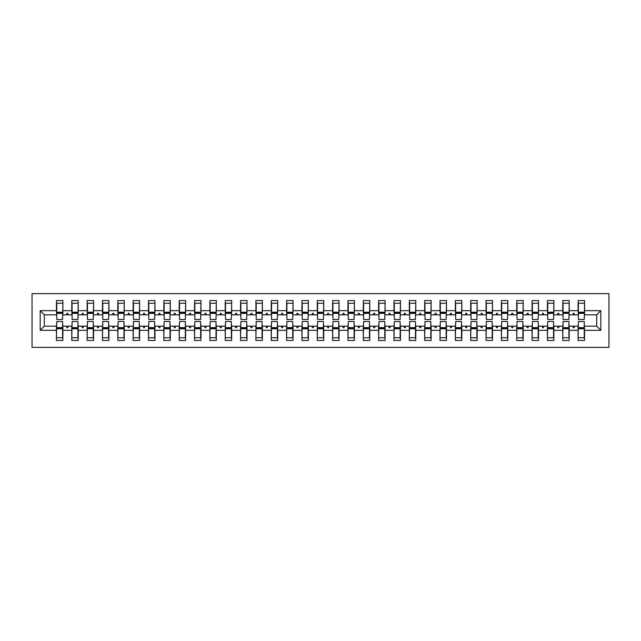 <?xml version="1.0" encoding="UTF-8"?>
<svg xmlns="http://www.w3.org/2000/svg" width="641" height="641" viewBox="0 0 641 641"><rect width="100%" height="100%" fill="white"/><g stroke="black" fill="none" stroke-linecap="round" stroke-linejoin="round"><path stroke-width="0.96" d="M32.05 347.35L608.95 347.35L608.95 293.65L32.05 293.65L32.05 347.35M578.414 323.873L578.11 326.181L569.208 326.181L568.904 323.873M600.817 330.323L596.675 326.181L596.675 314.819L600.817 310.677L600.817 330.323L584.552 330.323L584.552 340.443L578.11 340.443L578.11 326.181M596.675 314.819L584.552 314.819L584.552 300.557L578.11 300.557L578.11 310.677L569.208 310.677L568.904 317.127M578.414 317.127L578.11 310.677M563.07 323.873L562.766 326.181L553.872 326.181L553.56 323.873M578.11 330.323L569.208 330.323L569.208 340.443L562.766 340.443L562.766 326.181M569.208 310.677L569.208 300.557L562.766 300.557L562.766 310.677L553.872 310.677L553.56 317.127M563.07 317.127L562.766 310.677M547.735 323.873L547.422 326.181L538.528 326.181L538.216 323.873M562.766 330.323L553.872 330.323L553.872 340.443L547.422 340.443L547.422 326.181M553.872 310.677L553.872 300.557L547.422 300.557L547.422 310.677L538.528 310.677L538.216 317.127M547.735 317.127L547.422 310.677M532.391 323.873L532.078 326.181L523.184 326.181L522.872 323.873M547.422 330.323L538.528 330.323L538.528 340.443L532.078 340.443L532.078 326.181M538.528 310.677L538.528 300.557L532.078 300.557L532.078 310.677L523.184 310.677L522.872 317.127M532.391 317.127L532.078 310.677M517.047 323.873L516.734 326.181L507.84 326.181L507.536 323.873M532.078 330.323L523.184 330.323L523.184 340.443L516.734 340.443L516.734 326.181M523.184 310.677L523.184 300.557L516.734 300.557L516.734 310.677L507.84 310.677L507.536 317.127M517.047 317.127L516.734 310.677M501.703 323.873L501.398 326.181L492.496 326.181L492.192 323.873M516.734 330.323L507.84 330.323L507.84 340.443L501.398 340.443L501.398 326.181M507.84 310.677L507.84 300.557L501.398 300.557L501.398 310.677L492.496 310.677L492.192 317.127M501.703 317.127L501.398 310.677M486.359 323.873L486.054 326.181L477.152 326.181L476.848 323.873M501.398 330.323L492.496 330.323L492.496 340.443L486.054 340.443L486.054 326.181M492.496 310.677L492.496 300.557L486.054 300.557L486.054 310.677L477.152 310.677L476.848 317.127M486.359 317.127L486.054 310.677M471.015 323.873L470.71 326.181L461.808 326.181L461.504 323.873M486.054 330.323L477.152 330.323L477.152 340.443L470.71 340.443L470.71 326.181M477.152 310.677L477.152 300.557L470.71 300.557L470.71 310.677L461.808 310.677L461.504 317.127M471.015 317.127L470.71 310.677M455.671 323.873L455.366 326.181L446.465 326.181L446.16 323.873M470.71 330.323L461.808 330.323L461.808 340.443L455.366 340.443L455.366 326.181M461.808 310.677L461.808 300.557L455.366 300.557L455.366 310.677L446.465 310.677L446.16 317.127M455.671 317.127L455.366 310.677M440.327 323.873L440.022 326.181L431.121 326.181L430.816 323.873M455.366 330.323L446.465 330.323L446.465 340.443L440.022 340.443L440.022 326.181M446.465 310.677L446.465 300.557L440.022 300.557L440.022 310.677L431.121 310.677L430.816 317.127M440.327 317.127L440.022 310.677M424.983 323.873L424.679 326.181L415.777 326.181L415.472 323.873M440.022 330.323L431.121 330.323L431.121 340.443L424.679 340.443L424.679 326.181M431.121 310.677L431.121 300.557L424.679 300.557L424.679 310.677L415.777 310.677L415.472 317.127M424.983 317.127L424.679 310.677M409.647 323.873L409.335 326.181L400.441 326.181L400.128 323.873M424.679 330.323L415.777 330.323L415.777 340.443L409.335 340.443L409.335 326.181M415.777 310.677L415.777 300.557L409.335 300.557L409.335 310.677L400.441 310.677L400.128 317.127M409.647 317.127L409.335 310.677M394.303 323.873L393.991 326.181L385.097 326.181L384.784 323.873M409.335 330.323L400.441 330.323L400.441 340.443L393.991 340.443L393.991 326.181M400.441 310.677L400.441 300.557L393.991 300.557L393.991 310.677L385.097 310.677L384.784 317.127M394.303 317.127L393.991 310.677M378.959 323.873L378.647 326.181L369.753 326.181L369.448 323.873M393.991 330.323L385.097 330.323L385.097 340.443L378.647 340.443L378.647 326.181M385.097 310.677L385.097 300.557L378.647 300.557L378.647 310.677L369.753 310.677L369.448 317.127M378.959 317.127L378.647 310.677M363.615 323.873L363.311 326.181L354.409 326.181L354.104 323.873M378.647 330.323L369.753 330.323L369.753 340.443L363.311 340.443L363.311 326.181M369.753 310.677L369.753 300.557L363.311 300.557L363.311 310.677L354.409 310.677L354.104 317.127M363.615 317.127L363.311 310.677M348.271 323.873L347.967 326.181L339.065 326.181L338.76 323.873M363.311 330.323L354.409 330.323L354.409 340.443L347.967 340.443L347.967 326.181M354.409 310.677L354.409 300.557L347.967 300.557L347.967 310.677L339.065 310.677L338.76 317.127M348.271 317.127L347.967 310.677M332.927 323.873L332.623 326.181L323.721 326.181L323.417 323.873M347.967 330.323L339.065 330.323L339.065 340.443L332.623 340.443L332.623 326.181M339.065 310.677L339.065 300.557L332.623 300.557L332.623 310.677L323.721 310.677L323.417 317.127M332.927 317.127L332.623 310.677M317.583 323.873L317.279 326.181L308.377 326.181L308.073 323.873M332.623 330.323L323.721 330.323L323.721 340.443L317.279 340.443L317.279 326.181M323.721 310.677L323.721 300.557L317.279 300.557L317.279 310.677L308.377 310.677L308.073 317.127M317.583 317.127L317.279 310.677M302.24 323.873L301.935 326.181L293.033 326.181L292.729 323.873M317.279 330.323L308.377 330.323L308.377 340.443L301.935 340.443L301.935 326.181M308.377 310.677L308.377 300.557L301.935 300.557L301.935 310.677L293.033 310.677L292.729 317.127M302.24 317.127L301.935 310.677M286.896 323.873L286.591 326.181L277.689 326.181L277.385 323.873M301.935 330.323L293.033 330.323L293.033 340.443L286.591 340.443L286.591 326.181M293.033 310.677L293.033 300.557L286.591 300.557L286.591 310.677L277.689 310.677L277.385 317.127M286.896 317.127L286.591 310.677M271.552 323.873L271.247 326.181L262.353 326.181L262.041 323.873M286.591 330.323L277.689 330.323L277.689 340.443L271.247 340.443L271.247 326.181M277.689 310.677L277.689 300.557L271.247 300.557L271.247 310.677L262.353 310.677L262.041 317.127M271.552 317.127L271.247 310.677M256.216 323.873L255.903 326.181L247.009 326.181L246.697 323.873M271.247 330.323L262.353 330.323L262.353 340.443L255.903 340.443L255.903 326.181M262.353 310.677L262.353 300.557L255.903 300.557L255.903 310.677L247.009 310.677L246.697 317.127M256.216 317.127L255.903 310.677M240.872 323.873L240.559 326.181L231.665 326.181L231.353 323.873M255.903 330.323L247.009 330.323L247.009 340.443L240.559 340.443L240.559 326.181M247.009 310.677L247.009 300.557L240.559 300.557L240.559 310.677L231.665 310.677L231.353 317.127M240.872 317.127L240.559 310.677M225.528 323.873L225.223 326.181L216.321 326.181L216.017 323.873M240.559 330.323L231.665 330.323L231.665 340.443L225.223 340.443L225.223 326.181M231.665 310.677L231.665 300.557L225.223 300.557L225.223 310.677L216.321 310.677L216.017 317.127M225.528 317.127L225.223 310.677M210.184 323.873L209.879 326.181L200.978 326.181L200.673 323.873M225.223 330.323L216.321 330.323L216.321 340.443L209.879 340.443L209.879 326.181M216.321 310.677L216.321 300.557L209.879 300.557L209.879 310.677L200.978 310.677L200.673 317.127M210.184 317.127L209.879 310.677M194.84 323.873L194.535 326.181L185.634 326.181L185.329 323.873M209.879 330.323L200.978 330.323L200.978 340.443L194.535 340.443L194.535 326.181M200.978 310.677L200.978 300.557L194.535 300.557L194.535 310.677L185.634 310.677L185.329 317.127M194.84 317.127L194.535 310.677M179.496 323.873L179.192 326.181L170.29 326.181L169.985 323.873M194.535 330.323L185.634 330.323L185.634 340.443L179.192 340.443L179.192 326.181M185.634 310.677L185.634 300.557L179.192 300.557L179.192 310.677L170.29 310.677L169.985 317.127M179.496 317.127L179.192 310.677M164.152 323.873L163.848 326.181L154.946 326.181L154.641 323.873M179.192 330.323L170.29 330.323L170.29 340.443L163.848 340.443L163.848 326.181M170.29 310.677L170.29 300.557L163.848 300.557L163.848 310.677L154.946 310.677L154.641 317.127M164.152 317.127L163.848 310.677M148.808 323.873L148.504 326.181L139.602 326.181L139.297 323.873M163.848 330.323L154.946 330.323L154.946 340.443L148.504 340.443L148.504 326.181M154.946 310.677L154.946 300.557L148.504 300.557L148.504 310.677L139.602 310.677L139.297 317.127M148.808 317.127L148.504 310.677M133.464 323.873L133.16 326.181L124.266 326.181L123.953 323.873M148.504 330.323L139.602 330.323L139.602 340.443L133.16 340.443L133.16 326.181M139.602 310.677L139.602 300.557L133.16 300.557L133.16 310.677L124.266 310.677L123.953 317.127M133.464 317.127L133.16 310.677M118.128 323.873L117.816 326.181L108.922 326.181L108.609 323.873M133.16 330.323L124.266 330.323L124.266 340.443L117.816 340.443L117.816 326.181M124.266 310.677L124.266 300.557L117.816 300.557L117.816 310.677L108.922 310.677L108.609 317.127M118.128 317.127L117.816 310.677M102.784 323.873L102.472 326.181L93.578 326.181L93.266 323.873M117.816 330.323L108.922 330.323L108.922 340.443L102.472 340.443L102.472 326.181M108.922 310.677L108.922 300.557L102.472 300.557L102.472 310.677L93.578 310.677L93.266 317.127M102.784 317.127L102.472 310.677M87.44 323.873L87.128 326.181L78.234 326.181L77.93 323.873M102.472 330.323L93.578 330.323L93.578 340.443L87.128 340.443L87.128 326.181M93.578 310.677L93.578 300.557L87.128 300.557L87.128 310.677L78.234 310.677L77.93 317.127M87.44 317.127L87.128 310.677M72.096 323.873L71.792 326.181L62.89 326.181L62.89 340.443L56.448 340.443L56.448 326.181L44.325 326.181L40.183 330.323L40.183 310.677L44.325 314.819L44.325 326.181M87.128 330.323L78.234 330.323L78.234 340.443L71.792 340.443L71.792 326.181M78.234 310.677L78.234 300.557L71.792 300.557L71.792 310.677L62.89 310.677L62.89 300.557L56.448 300.557L56.448 310.677L40.183 310.677M72.096 317.127L71.792 310.677M56.753 323.873L56.448 326.181M56.753 317.127L56.448 310.677M584.247 323.873L584.552 330.323M584.552 314.819L584.247 317.127M569.208 330.323L569.208 326.181M553.872 330.323L553.872 326.181M538.528 330.323L538.528 326.181M523.184 330.323L523.184 326.181M507.84 330.323L507.84 326.181M492.496 330.323L492.496 326.181M477.152 330.323L477.152 326.181M461.808 330.323L461.808 326.181M446.465 330.323L446.465 326.181M431.121 330.323L431.121 326.181M415.777 330.323L415.777 326.181M400.441 330.323L400.441 326.181M385.097 330.323L385.097 326.181M369.753 330.323L369.753 326.181M354.409 330.323L354.409 326.181M339.065 330.323L339.065 326.181M323.721 330.323L323.721 326.181M308.377 330.323L308.377 326.181M293.033 330.323L293.033 326.181M277.689 330.323L277.689 326.181M262.353 330.323L262.353 326.181M247.009 330.323L247.009 326.181M231.665 330.323L231.665 326.181M216.321 330.323L216.321 326.181M200.978 330.323L200.978 326.181M185.634 330.323L185.634 326.181M170.29 330.323L170.29 326.181M154.946 330.323L154.946 326.181M139.602 330.323L139.602 326.181M124.266 330.323L124.266 326.181M108.922 330.323L108.922 326.181M93.578 330.323L93.578 326.181M78.234 330.323L78.234 326.181M600.817 310.677L584.552 310.677M71.792 330.323L62.89 330.323M56.448 330.323L40.183 330.323M572.717 314.819L574.6 314.819L574.048 313.289L573.278 313.289L572.717 314.819L569.208 314.819M578.11 314.819L574.6 314.819M572.717 326.181L573.278 327.711L574.048 327.711L574.6 326.181M557.374 314.819L559.256 314.819L558.704 313.289L557.934 313.289L557.374 314.819L553.872 314.819M562.766 314.819L559.256 314.819M557.374 326.181L557.934 327.711L558.704 327.711L559.256 326.181M542.03 314.819L543.921 314.819L543.36 313.289L542.59 313.289L542.03 314.819L538.528 314.819M547.422 314.819L543.921 314.819M542.03 326.181L542.59 327.711L543.36 327.711L543.921 326.181M526.686 314.819L528.577 314.819L528.016 313.289L527.247 313.289L526.686 314.819L523.184 314.819M532.078 314.819L528.577 314.819M526.686 326.181L527.247 327.711L528.016 327.711L528.577 326.181M511.35 314.819L513.233 314.819L512.672 313.289L511.903 313.289L511.35 314.819L507.84 314.819M516.734 314.819L513.233 314.819M511.35 326.181L511.903 327.711L512.672 327.711L513.233 326.181M496.006 314.819L497.889 314.819L497.328 313.289L496.559 313.289L496.006 314.819L492.496 314.819M501.398 314.819L497.889 314.819M496.006 326.181L496.559 327.711L497.328 327.711L497.889 326.181M480.662 314.819L482.545 314.819L481.984 313.289L481.223 313.289L480.662 314.819L477.152 314.819M486.054 314.819L482.545 314.819M480.662 326.181L481.223 327.711L481.984 327.711L482.545 326.181M465.318 314.819L467.201 314.819L466.64 313.289L465.879 313.289L465.318 314.819L461.808 314.819M470.71 314.819L467.201 314.819M465.318 326.181L465.879 327.711L466.64 327.711L467.201 326.181M449.974 314.819L451.857 314.819L451.296 313.289L450.535 313.289L449.974 314.819L446.465 314.819M455.366 314.819L451.857 314.819M449.974 326.181L450.535 327.711L451.296 327.711L451.857 326.181M434.63 314.819L436.513 314.819L435.96 313.289L435.191 313.289L434.63 314.819L431.121 314.819M440.022 314.819L436.513 314.819M434.63 326.181L435.191 327.711L435.96 327.711L436.513 326.181M419.286 314.819L421.169 314.819L420.616 313.289L419.847 313.289L419.286 314.819L415.777 314.819M424.679 314.819L421.169 314.819M419.286 326.181L419.847 327.711L420.616 327.711L421.169 326.181M403.942 314.819L405.825 314.819L405.272 313.289L404.503 313.289L403.942 314.819L400.441 314.819M409.335 314.819L405.825 314.819M403.942 326.181L404.503 327.711L405.272 327.711L405.825 326.181M388.598 314.819L390.489 314.819L389.928 313.289L389.159 313.289L388.598 314.819L385.097 314.819M393.991 314.819L390.489 314.819M388.598 326.181L389.159 327.711L389.928 327.711L390.489 326.181M373.262 314.819L375.145 314.819L374.584 313.289L373.815 313.289L373.262 314.819L369.753 314.819M378.647 314.819L375.145 314.819M373.262 326.181L373.815 327.711L374.584 327.711L375.145 326.181M357.918 314.819L359.801 314.819L359.24 313.289L358.471 313.289L357.918 314.819L354.409 314.819M363.311 314.819L359.801 314.819M357.918 326.181L358.471 327.711L359.24 327.711L359.801 326.181M342.574 314.819L344.457 314.819L343.897 313.289L343.127 313.289L342.574 314.819L339.065 314.819M347.967 314.819L344.457 314.819M342.574 326.181L343.127 327.711L343.897 327.711L344.457 326.181M327.231 314.819L329.113 314.819L328.553 313.289L327.791 313.289L327.231 314.819L323.721 314.819M332.623 314.819L329.113 314.819M327.231 326.181L327.791 327.711L328.553 327.711L329.113 326.181M311.887 314.819L313.77 314.819L313.209 313.289L312.447 313.289L311.887 314.819L308.377 314.819M317.279 314.819L313.77 314.819M311.887 326.181L312.447 327.711L313.209 327.711L313.77 326.181M296.543 314.819L298.426 314.819L297.873 313.289L297.103 313.289L296.543 314.819L293.033 314.819M301.935 314.819L298.426 314.819M296.543 326.181L297.103 327.711L297.873 327.711L298.426 326.181M281.199 314.819L283.082 314.819L282.529 313.289L281.76 313.289L281.199 314.819L277.689 314.819M286.591 314.819L283.082 314.819M281.199 326.181L281.76 327.711L282.529 327.711L283.082 326.181M265.855 314.819L267.738 314.819L267.185 313.289L266.416 313.289L265.855 314.819L262.353 314.819M271.247 314.819L267.738 314.819M265.855 326.181L266.416 327.711L267.185 327.711L267.738 326.181M250.511 314.819L252.402 314.819L251.841 313.289L251.072 313.289L250.511 314.819L247.009 314.819M255.903 314.819L252.402 314.819M250.511 326.181L251.072 327.711L251.841 327.711L252.402 326.181M235.175 314.819L237.058 314.819L236.497 313.289L235.728 313.289L235.175 314.819L231.665 314.819M240.559 314.819L237.058 314.819M235.175 326.181L235.728 327.711L236.497 327.711L237.058 326.181M219.831 314.819L221.714 314.819L221.153 313.289L220.384 313.289L219.831 314.819L216.321 314.819M225.223 314.819L221.714 314.819M219.831 326.181L220.384 327.711L221.153 327.711L221.714 326.181M204.487 314.819L206.37 314.819L205.809 313.289L205.04 313.289L204.487 314.819L200.978 314.819M209.879 314.819L206.37 314.819M204.487 326.181L205.04 327.711L205.809 327.711L206.37 326.181M189.143 314.819L191.026 314.819L190.465 313.289L189.704 313.289L189.143 314.819L185.634 314.819M194.535 314.819L191.026 314.819M189.143 326.181L189.704 327.711L190.465 327.711L191.026 326.181M173.799 314.819L175.682 314.819L175.121 313.289L174.36 313.289L173.799 314.819L170.29 314.819M179.192 314.819L175.682 314.819M173.799 326.181L174.36 327.711L175.121 327.711L175.682 326.181M158.455 314.819L160.338 314.819L159.777 313.289L159.016 313.289L158.455 314.819L154.946 314.819M163.848 314.819L160.338 314.819M158.455 326.181L159.016 327.711L159.777 327.711L160.338 326.181M143.111 314.819L144.994 314.819L144.441 313.289L143.672 313.289L143.111 314.819L139.602 314.819M148.504 314.819L144.994 314.819M143.111 326.181L143.672 327.711L144.441 327.711L144.994 326.181M127.767 314.819L129.65 314.819L129.097 313.289L128.328 313.289L127.767 314.819L124.266 314.819M133.16 314.819L129.65 314.819M127.767 326.181L128.328 327.711L129.097 327.711L129.65 326.181M112.423 314.819L114.314 314.819L113.753 313.289L112.984 313.289L112.423 314.819L108.922 314.819M117.816 314.819L114.314 314.819M112.423 326.181L112.984 327.711L113.753 327.711L114.314 326.181M97.079 314.819L98.97 314.819L98.41 313.289L97.64 313.289L97.079 314.819L93.578 314.819M102.472 314.819L98.97 314.819M97.079 326.181L97.64 327.711L98.41 327.711L98.97 326.181M81.744 314.819L83.626 314.819L83.066 313.289L82.296 313.289L81.744 314.819L78.234 314.819M87.128 314.819L83.626 314.819M81.744 326.181L82.296 327.711L83.066 327.711L83.626 326.181M66.4 314.819L68.283 314.819L67.722 313.289L66.952 313.289L66.4 314.819L62.89 314.819L62.89 310.677M71.792 314.819L68.283 314.819M66.4 326.181L66.952 327.711L67.722 327.711L68.283 326.181M62.586 323.873L62.89 326.181M62.89 314.819L62.586 317.127M56.448 314.819L44.325 314.819M596.675 326.181L584.552 326.181M56.753 313.369L56.753 303.241L62.89 303.241L62.586 319.506L56.753 319.506L56.753 313.369L62.586 313.369M62.586 327.631L62.586 337.759L56.448 337.759L56.753 321.494L62.586 321.494L62.586 327.631L56.753 327.631M72.096 313.369L72.096 303.241L78.234 303.241L77.93 319.506L72.096 319.506L72.096 313.369L77.93 313.369M77.93 327.631L77.93 337.759L71.792 337.759L72.096 321.494L77.93 321.494L77.93 327.631L72.096 327.631M87.44 313.369L87.44 303.241L93.578 303.241L93.266 319.506L87.44 319.506L87.44 313.369L93.266 313.369M93.266 327.631L93.266 337.759L87.128 337.759L87.44 321.494L93.266 321.494L93.266 327.631L87.44 327.631M102.784 313.369L102.784 303.241L108.922 303.241L108.609 319.506L102.784 319.506L102.784 313.369L108.609 313.369M108.609 327.631L108.609 337.759L102.472 337.759L102.784 321.494L108.609 321.494L108.609 327.631L102.784 327.631M118.128 313.369L118.128 303.241L124.266 303.241L123.953 319.506L118.128 319.506L118.128 313.369L123.953 313.369M123.953 327.631L123.953 337.759L117.816 337.759L118.128 321.494L123.953 321.494L123.953 327.631L118.128 327.631M133.464 313.369L133.464 303.241L139.602 303.241L139.297 319.506L133.464 319.506L133.464 313.369L139.297 313.369M139.297 327.631L139.297 337.759L133.16 337.759L133.464 321.494L139.297 321.494L139.297 327.631L133.464 327.631M148.808 313.369L148.808 303.241L154.946 303.241L154.641 319.506L148.808 319.506L148.808 313.369L154.641 313.369M154.641 327.631L154.641 337.759L148.504 337.759L148.808 321.494L154.641 321.494L154.641 327.631L148.808 327.631M164.152 313.369L164.152 303.241L170.29 303.241L169.985 319.506L164.152 319.506L164.152 313.369L169.985 313.369M169.985 327.631L169.985 337.759L163.848 337.759L164.152 321.494L169.985 321.494L169.985 327.631L164.152 327.631M179.496 313.369L179.496 303.241L185.634 303.241L185.329 319.506L179.496 319.506L179.496 313.369L185.329 313.369M185.329 327.631L185.329 337.759L179.192 337.759L179.496 321.494L185.329 321.494L185.329 327.631L179.496 327.631M194.84 313.369L194.84 303.241L200.978 303.241L200.673 319.506L194.84 319.506L194.84 313.369L200.673 313.369M200.673 327.631L200.673 337.759L194.535 337.759L194.84 321.494L200.673 321.494L200.673 327.631L194.84 327.631M210.184 313.369L210.184 303.241L216.321 303.241L216.017 319.506L210.184 319.506L210.184 313.369L216.017 313.369M216.017 327.631L216.017 337.759L209.879 337.759L210.184 321.494L216.017 321.494L216.017 327.631L210.184 327.631M225.528 313.369L225.528 303.241L231.665 303.241L231.353 319.506L225.528 319.506L225.528 313.369L231.353 313.369M231.353 327.631L231.353 337.759L225.223 337.759L225.528 321.494L231.353 321.494L231.353 327.631L225.528 327.631M240.872 313.369L240.872 303.241L247.009 303.241L246.697 319.506L240.872 319.506L240.872 313.369L246.697 313.369M246.697 327.631L246.697 337.759L240.559 337.759L240.872 321.494L246.697 321.494L246.697 327.631L240.872 327.631M256.216 313.369L256.216 303.241L262.353 303.241L262.041 319.506L256.216 319.506L256.216 313.369L262.041 313.369M262.041 327.631L262.041 337.759L255.903 337.759L256.216 321.494L262.041 321.494L262.041 327.631L256.216 327.631M271.552 313.369L271.552 303.241L277.689 303.241L277.385 319.506L271.552 319.506L271.552 313.369L277.385 313.369M277.385 327.631L277.385 337.759L271.247 337.759L271.552 321.494L277.385 321.494L277.385 327.631L271.552 327.631M286.896 313.369L286.896 303.241L293.033 303.241L292.729 319.506L286.896 319.506L286.896 313.369L292.729 313.369M292.729 327.631L292.729 337.759L286.591 337.759L286.896 321.494L292.729 321.494L292.729 327.631L286.896 327.631M302.24 313.369L302.24 303.241L308.377 303.241L308.073 319.506L302.24 319.506L302.24 313.369L308.073 313.369M308.073 327.631L308.073 337.759L301.935 337.759L302.24 321.494L308.073 321.494L308.073 327.631L302.24 327.631M317.583 313.369L317.583 303.241L323.721 303.241L323.417 319.506L317.583 319.506L317.583 313.369L323.417 313.369M323.417 327.631L323.417 337.759L317.279 337.759L317.583 321.494L323.417 321.494L323.417 327.631L317.583 327.631M332.927 313.369L332.927 303.241L339.065 303.241L338.76 319.506L332.927 319.506L332.927 313.369L338.76 313.369M338.76 327.631L338.76 337.759L332.623 337.759L332.927 321.494L338.76 321.494L338.76 327.631L332.927 327.631M348.271 313.369L348.271 303.241L354.409 303.241L354.104 319.506L348.271 319.506L348.271 313.369L354.104 313.369M354.104 327.631L354.104 337.759L347.967 337.759L348.271 321.494L354.104 321.494L354.104 327.631L348.271 327.631M363.615 313.369L363.615 303.241L369.753 303.241L369.448 319.506L363.615 319.506L363.615 313.369L369.448 313.369M369.448 327.631L369.448 337.759L363.311 337.759L363.615 321.494L369.448 321.494L369.448 327.631L363.615 327.631M378.959 313.369L378.959 303.241L385.097 303.241L384.784 319.506L378.959 319.506L378.959 313.369L384.784 313.369M384.784 327.631L384.784 337.759L378.647 337.759L378.959 321.494L384.784 321.494L384.784 327.631L378.959 327.631M394.303 313.369L394.303 303.241L400.441 303.241L400.128 319.506L394.303 319.506L394.303 313.369L400.128 313.369M400.128 327.631L400.128 337.759L393.991 337.759L394.303 321.494L400.128 321.494L400.128 327.631L394.303 327.631M409.647 313.369L409.647 303.241L415.777 303.241L415.472 319.506L409.647 319.506L409.647 313.369L415.472 313.369M415.472 327.631L415.472 337.759L409.335 337.759L409.647 321.494L415.472 321.494L415.472 327.631L409.647 327.631M424.983 313.369L424.983 303.241L431.121 303.241L430.816 319.506L424.983 319.506L424.983 313.369L430.816 313.369M430.816 327.631L430.816 337.759L424.679 337.759L424.983 321.494L430.816 321.494L430.816 327.631L424.983 327.631M440.327 313.369L440.327 303.241L446.465 303.241L446.16 319.506L440.327 319.506L440.327 313.369L446.16 313.369M446.16 327.631L446.16 337.759L440.022 337.759L440.327 321.494L446.16 321.494L446.16 327.631L440.327 327.631M455.671 313.369L455.671 303.241L461.808 303.241L461.504 319.506L455.671 319.506L455.671 313.369L461.504 313.369M461.504 327.631L461.504 337.759L455.366 337.759L455.671 321.494L461.504 321.494L461.504 327.631L455.671 327.631M471.015 313.369L471.015 303.241L477.152 303.241L476.848 319.506L471.015 319.506L471.015 313.369L476.848 313.369M476.848 327.631L476.848 337.759L470.71 337.759L471.015 321.494L476.848 321.494L476.848 327.631L471.015 327.631M486.359 313.369L486.359 303.241L492.496 303.241L492.192 319.506L486.359 319.506L486.359 313.369L492.192 313.369M492.192 327.631L492.192 337.759L486.054 337.759L486.359 321.494L492.192 321.494L492.192 327.631L486.359 327.631M501.703 313.369L501.703 303.241L507.84 303.241L507.536 319.506L501.703 319.506L501.703 313.369L507.536 313.369M507.536 327.631L507.536 337.759L501.398 337.759L501.703 321.494L507.536 321.494L507.536 327.631L501.703 327.631M517.047 313.369L517.047 303.241L523.184 303.241L522.872 319.506L517.047 319.506L517.047 313.369L522.872 313.369M522.872 327.631L522.872 337.759L516.734 337.759L517.047 321.494L522.872 321.494L522.872 327.631L517.047 327.631M532.391 313.369L532.391 303.241L538.528 303.241L538.216 319.506L532.391 319.506L532.391 313.369L538.216 313.369M538.216 327.631L538.216 337.759L532.078 337.759L532.391 321.494L538.216 321.494L538.216 327.631L532.391 327.631M547.735 313.369L547.735 303.241L553.872 303.241L553.56 319.506L547.735 319.506L547.735 313.369L553.56 313.369M553.56 327.631L553.56 337.759L547.422 337.759L547.735 321.494L553.56 321.494L553.56 327.631L547.735 327.631M563.07 313.369L563.07 303.241L569.208 303.241L568.904 319.506L563.07 319.506L563.07 313.369L568.904 313.369M568.904 327.631L568.904 337.759L562.766 337.759L563.07 321.494L568.904 321.494L568.904 327.631L563.07 327.631M578.414 313.369L578.414 303.241L584.552 303.241L584.247 319.506L578.414 319.506L578.414 313.369L584.247 313.369M584.247 327.631L584.247 337.759L578.11 337.759L578.414 321.494L584.247 321.494L584.247 327.631L578.414 327.631M62.586 328.553L56.753 328.553M56.753 312.447L62.586 312.447M72.096 312.447L77.93 312.447M87.44 312.447L93.266 312.447M102.784 312.447L108.609 312.447M118.128 312.447L123.953 312.447M77.93 328.553L72.096 328.553M93.266 328.553L87.44 328.553M108.609 328.553L102.784 328.553M123.953 328.553L118.128 328.553M133.464 312.447L139.297 312.447M139.297 328.553L133.464 328.553M148.808 312.447L154.641 312.447M154.641 328.553L148.808 328.553M164.152 312.447L169.985 312.447M169.985 328.553L164.152 328.553M179.496 312.447L185.329 312.447M185.329 328.553L179.496 328.553M194.84 312.447L200.673 312.447M200.673 328.553L194.84 328.553M210.184 312.447L216.017 312.447M216.017 328.553L210.184 328.553M225.528 312.447L231.353 312.447M231.353 328.553L225.528 328.553M240.872 312.447L246.697 312.447M246.697 328.553L240.872 328.553M256.216 312.447L262.041 312.447M262.041 328.553L256.216 328.553M271.552 312.447L277.385 312.447M277.385 328.553L271.552 328.553M286.896 312.447L292.729 312.447M292.729 328.553L286.896 328.553M302.24 312.447L308.073 312.447M308.073 328.553L302.24 328.553M317.583 312.447L323.417 312.447M323.417 328.553L317.583 328.553M332.927 312.447L338.76 312.447M338.76 328.553L332.927 328.553M348.271 312.447L354.104 312.447M354.104 328.553L348.271 328.553M363.615 312.447L369.448 312.447M369.448 328.553L363.615 328.553M378.959 312.447L384.784 312.447M384.784 328.553L378.959 328.553M394.303 312.447L400.128 312.447M400.128 328.553L394.303 328.553M409.647 312.447L415.472 312.447M415.472 328.553L409.647 328.553M424.983 312.447L430.816 312.447M430.816 328.553L424.983 328.553M440.327 312.447L446.16 312.447M446.16 328.553L440.327 328.553M455.671 312.447L461.504 312.447M461.504 328.553L455.671 328.553M471.015 312.447L476.848 312.447M476.848 328.553L471.015 328.553M486.359 312.447L492.192 312.447M492.192 328.553L486.359 328.553M501.703 312.447L507.536 312.447M507.536 328.553L501.703 328.553M517.047 312.447L522.872 312.447M522.872 328.553L517.047 328.553M532.391 312.447L538.216 312.447M538.216 328.553L532.391 328.553M547.735 312.447L553.56 312.447M553.56 328.553L547.735 328.553M563.07 312.447L568.904 312.447M568.904 328.553L563.07 328.553M578.414 312.447L584.247 312.447M584.247 328.553L578.414 328.553M62.586 328.785L56.753 328.785M56.753 312.215L62.586 312.215M72.096 312.215L77.93 312.215M87.44 312.215L93.266 312.215M102.784 312.215L108.609 312.215M118.128 312.215L123.953 312.215M77.93 328.785L72.096 328.785M93.266 328.785L87.44 328.785M108.609 328.785L102.784 328.785M123.953 328.785L118.128 328.785M133.464 312.215L139.297 312.215M139.297 328.785L133.464 328.785M148.808 312.215L154.641 312.215M154.641 328.785L148.808 328.785M164.152 312.215L169.985 312.215M169.985 328.785L164.152 328.785M179.496 312.215L185.329 312.215M185.329 328.785L179.496 328.785M194.84 312.215L200.673 312.215M200.673 328.785L194.84 328.785M210.184 312.215L216.017 312.215M216.017 328.785L210.184 328.785M225.528 312.215L231.353 312.215M231.353 328.785L225.528 328.785M240.872 312.215L246.697 312.215M246.697 328.785L240.872 328.785M256.216 312.215L262.041 312.215M262.041 328.785L256.216 328.785M271.552 312.215L277.385 312.215M277.385 328.785L271.552 328.785M286.896 312.215L292.729 312.215M292.729 328.785L286.896 328.785M302.24 312.215L308.073 312.215M308.073 328.785L302.24 328.785M317.583 312.215L323.417 312.215M323.417 328.785L317.583 328.785M332.927 312.215L338.76 312.215M338.76 328.785L332.927 328.785M348.271 312.215L354.104 312.215M354.104 328.785L348.271 328.785M363.615 312.215L369.448 312.215M369.448 328.785L363.615 328.785M378.959 312.215L384.784 312.215M384.784 328.785L378.959 328.785M394.303 312.215L400.128 312.215M400.128 328.785L394.303 328.785M409.647 312.215L415.472 312.215M415.472 328.785L409.647 328.785M424.983 312.215L430.816 312.215M430.816 328.785L424.983 328.785M440.327 312.215L446.16 312.215M446.16 328.785L440.327 328.785M455.671 312.215L461.504 312.215M461.504 328.785L455.671 328.785M471.015 312.215L476.848 312.215M476.848 328.785L471.015 328.785M486.359 312.215L492.192 312.215M492.192 328.785L486.359 328.785M501.703 312.215L507.536 312.215M507.536 328.785L501.703 328.785M517.047 312.215L522.872 312.215M522.872 328.785L517.047 328.785M532.391 312.215L538.216 312.215M538.216 328.785L532.391 328.785M547.735 312.215L553.56 312.215M553.56 328.785L547.735 328.785M563.07 312.215L568.904 312.215M568.904 328.785L563.07 328.785M578.414 312.215L584.247 312.215M584.247 328.785L578.414 328.785"/></g></svg>
